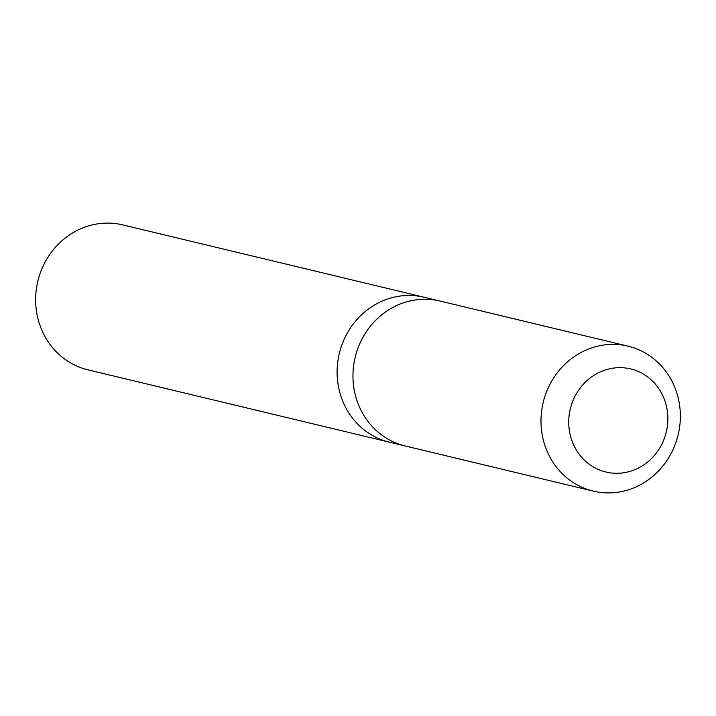 <?xml version="1.0" encoding="UTF-8"?>
<svg xmlns="http://www.w3.org/2000/svg" width="716" height="716" viewBox="0 0 716 716"><rect width="100%" height="100%" fill="white"/><g stroke="black" fill="none" stroke-linecap="round" stroke-linejoin="round"><path stroke-width="1.07" d="M404.477 445.8L389.37 442.166A74.527 69.389 -76.5 0 1 346.571 334.399A74.527 69.389 -76.5 0 1 424.149 297.238L122.722 224.887A74.527 69.389 103.5 0 0 45.135 262.047A74.527 69.389 103.5 0 0 87.934 369.832L389.37 442.166A74.527 69.389 -76.5 0 1 346.571 334.399A74.527 69.389 -76.5 0 1 424.149 297.238L439.257 300.863M628.066 346.168L440.018 301.042A74.527 69.389 103.5 0 0 355.154 357.32A74.527 69.389 103.5 0 0 405.229 445.978L593.278 491.113A74.527 69.389 103.5 0 0 670.865 453.953A74.527 69.389 103.5 0 0 628.066 346.168A74.527 69.389 103.5 0 0 543.193 402.446A74.527 69.389 103.5 0 0 593.278 491.113M661.119 445.594A53.011 49.359 103.5 0 0 618.526 367.675A53.011 49.359 103.5 0 0 575.27 448.162A53.011 49.359 103.5 0 0 661.119 445.594"/></g></svg>
